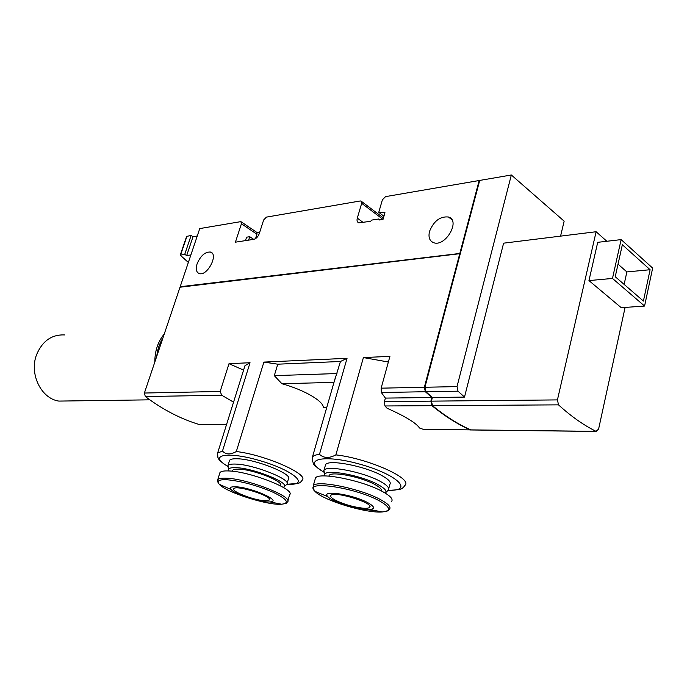 <?xml version="1.0" encoding="UTF-8"?>
<svg xmlns="http://www.w3.org/2000/svg" width="687" height="687" viewBox="0 0 687 687"><rect width="100%" height="100%" fill="white"/><g stroke="black" fill="none" stroke-linecap="round" stroke-linejoin="round"><path stroke-width="1.03" d="M180.853 287.114L460.333 253.4L180.174 286.728L180.827 287.123M180.174 286.728L199.754 228.582L240.905 221.618L241.42 223.756L235.409 242.176L253.804 239.342C256.217 238.672 258.037 236.783 259.257 233.657L263.645 219.977L266.376 217.126L360.211 200.982L360.967 201.025L361.671 203.318L357.3 218.114L363.183 222.468M429.53 231.39C428.173 237.213 429.538 240.982 433.643 242.683C445.416 247.32 460.951 220.441 448.491 217.006C440.118 216.182 433.798 220.982 429.53 231.39M197.075 263.851C195.529 269.106 196.267 272.344 199.29 273.572C207.38 276.449 218.981 253.872 210.377 252.035C204.992 251.837 200.561 255.779 197.075 263.851M459.921 253.082L479.157 180.526L385.544 196.628L382.393 199.797L378.76 212.335L383.921 216.233M357.3 218.114C356.673 220.587 357.163 222.159 358.777 222.837L370.568 221.326L371.822 220.063L378.7 218.998L379.31 219.977L383.011 219.411L384.952 212.661L378.76 212.335M460.333 253.4L479.432 181.445M217.315 455.137L217.616 453.077L222.476 451.067C225.937 454.682 230.54 454.837 236.311 451.531L263.894 362.092L277.78 364.187L274.293 375.643L281.919 383.732C304.727 390.036 324.195 401.569 323.251 407.76L326.668 407.743M431.96 405.673L384.935 405.974L387.039 408.215C405.356 416.399 416.176 422.994 419.508 428.01L423.484 429.401L470.157 429.882C457.293 424.102 444.566 416.039 431.96 405.673L430.878 401.148L384.419 401.612L385.39 398.099L431.831 397.507L425.347 391.736L424.351 387.27L459.758 253.701L180.011 287.218L144.39 393.033L220.183 391.47L229.003 363.681L243.584 370.121M312.173 460.075L312.439 457.027C313.478 455.67 315.822 454.768 319.481 454.33C323.766 458.281 329.228 458.461 335.874 454.88L363.406 357.566L388.353 362.023M277.78 364.187L340.451 361.482L347.047 358.313L263.894 362.092M222.476 451.067L250.042 362.727L229.003 363.681M244.417 367.451L244.967 365.699L250.042 362.727M319.481 454.33L347.047 358.313M333.873 382.779L340.451 361.482M385.39 398.099L381.337 392.492L381.139 388.164L389.924 356.364L363.406 357.566M384.935 405.974L384.419 401.612M233.554 402.161L221.729 395.231L220.183 391.47M199.445 424.368L198.629 424.326C180.38 418.752 162.604 409.495 145.309 396.536L144.39 393.033M241.42 223.756L256.947 234.25L255.538 238.638M253.701 239.359L249.733 236.697L246.581 237.195L245.474 240.63M256.947 234.25L256.964 232.618L258.793 232.326L259.531 232.824M249.733 236.697L248.625 240.141M197.255 236.002L193.038 236.697L186.666 255.573L184.734 254.353L180.243 255.152L188.35 262.46M190.874 254.946L186.666 255.573M193.038 236.697L191.123 235.461L184.734 254.353M191.123 235.461L186.606 236.405M259.334 233.425L258.793 232.326M431.831 397.507L430.878 401.148M471.102 429.968L470.38 429.959M229.303 461.226L229.595 460.281C230.506 459.131 233.065 458.633 237.281 458.779C255.444 459.028 293.881 474.477 288.36 479.131L287.114 483.382M325.183 466.018L325.561 464.687C328.188 458.942 365.862 466.224 382.453 475.902C388.765 479.5 391.238 482.317 389.881 484.352L388.722 488.68M274.293 375.643L336.965 373.548M281.919 383.732L333.891 382.376M385.493 492.845L388.353 490.071C389.701 488.071 387.21 485.288 380.881 481.716C364.247 472.115 326.531 464.738 323.938 470.38L324.462 473.558M385.227 493.094L385.347 492.991C387.159 491.153 384.892 488.448 378.546 484.876C362.401 475.61 325.878 468.671 324.685 474.451L324.685 475.928M381.551 491.05C382.049 489.436 379.937 487.315 375.214 484.687C361.705 476.958 331.263 470.964 329.125 475.473L328.833 476.1M391.659 501.355C393.23 499.097 390.293 495.885 382.848 491.737C363.131 480.505 318.399 471.608 315.462 478.058L315.032 479.535M367.794 502.678C352.714 494.322 320.082 489.582 327.897 496.692C332.431 502.128 359.945 510.535 369.786 509.496C375.334 508.835 374.673 506.559 367.794 502.678M335.754 500.394C331.709 498.264 330.069 496.607 330.833 495.43C333.496 490.527 374.518 503.064 369.675 507.307C368.893 508.157 366.729 508.457 363.183 508.2C353.616 507.143 344.47 504.541 335.754 500.394M283.345 487.435L286.822 484.378C292.318 479.827 253.804 464.429 235.65 464.077C231.433 463.914 228.874 464.395 227.972 465.52L228.307 467.924M284.049 486.989C290.549 483.073 253.563 468.079 236.01 467.675C231.717 467.495 229.252 468.019 228.616 469.238L228.891 470.956M280.296 485.743L280.356 485.546C284.744 481.896 253.64 469.496 238.921 469.144C235.478 468.989 233.391 469.367 232.653 470.277L232.421 471.024M287.819 500.84L289.588 494.795C296.088 489.668 250.317 471.514 228.926 470.956C223.996 470.724 221.008 471.248 219.969 472.527L219.642 473.583M236.027 486.791C230.969 486.542 229.303 487.452 231.03 489.505C234.937 494.391 261.395 502.832 269.888 501.914C283.173 501.553 252.026 487.512 236.027 486.791M264.349 500.711C253.374 500.11 230.866 491.308 233.803 488.697C235.95 484.507 273.392 496.478 269.287 500.033L264.349 500.711M431.324 401.637L432.346 397.472M424.806 387.717L460.17 254.018L459.758 253.701M471.651 429.976L470.707 429.882C457.843 424.111 445.116 416.039 432.509 405.665L431.427 401.148L432.381 397.507L425.897 391.727L424.901 387.262L479.698 180.432L511.343 174.987L564.147 221.154L560.566 236.13M625.101 307.433L598.592 429.109L596.041 431.35C583.452 425.064 570.949 416.228 558.514 404.858L557.432 399.903L596.118 231.734L503.605 243.172L464.498 397.095L458.014 391.178L457.018 386.601L511.343 174.987M432.381 397.507L464.498 397.095M156.765 356.261C157.521 349.408 159.573 343.311 162.922 337.978M154.824 362.032C154.841 350.877 157.976 341.542 164.245 334.045M68.15 400.959L58.842 401.088C41.074 398.606 28.974 373.676 36.651 354.501C42.491 340.898 51.843 334.371 64.707 334.93M596.118 231.734L606.836 241.274M621.254 307.699L588.957 280.588L597.716 242.331L621.134 239.608L652.65 268.093L644.569 306.05L621.254 307.699M644.569 306.05L612.478 278.441L588.957 280.588M612.478 278.441L621.134 239.608M643.41 301.069L615.234 276.724L622.345 244.744L650.1 269.725L643.41 301.069M650.1 269.725L626.87 271.923L624.131 284.409M618.025 264.16L626.87 271.923M236.311 451.531C265.362 454.931 309.159 474.288 302.203 480.213L300.331 482.48L298.356 483.408L286.9 484.266M335.874 454.88C368.275 458.521 412.818 478.478 405.012 485.331L403.157 487.744C401.457 488.01 404.712 489.745 388.103 490.346M470.157 429.882L423.192 429.332M145.309 396.536L221.729 395.231M198.629 424.326L226.53 424.592L198.758 424.36M381.337 392.492L425.347 391.736M381.139 388.164L424.351 387.27M361.671 203.318L383.011 219.402M186.976 236.148L180.587 254.971M227.947 466.387C207.173 454.837 227.38 450.749 261.335 461.071C295.35 471.213 310.464 485.958 286.96 484.172M323.603 471.917C301.052 459.388 323.122 453.712 360.452 464.335C397.902 474.777 414.235 491.403 388.224 490.226M369.786 509.496L382.307 511.952C391.444 510.939 390.517 507.264 379.516 500.935C354.956 487.203 301.859 479.749 315.058 491.394C322.692 500.213 366.214 513.524 382.307 511.952C391.101 510.407 387.125 511.016 389.581 509.161C391.143 506.972 388.181 503.82 380.701 499.707C360.915 488.586 316.123 479.543 313.238 485.821L313.203 488.363M365.003 509.393L377.704 511.051M269.888 501.914L281.687 504.224C288.317 503.099 285.526 503.562 287.492 501.948C293.959 497.002 248.067 478.916 226.684 478.204C221.755 477.946 218.775 478.435 217.753 479.672C216.955 480.29 217.453 481.827 219.256 484.283C225.86 492.244 267.793 505.606 281.687 504.224C289.94 503.064 287.072 499.071 273.065 492.244C256.663 485.305 241.326 481.14 227.062 479.749C218.955 479.406 216.345 480.926 219.256 484.283L231.03 489.505M596.041 431.35L470.707 429.882M424.901 387.262L457.018 386.601M557.432 399.903L431.427 401.148M558.514 404.858L432.509 405.665M425.897 391.727L458.014 391.178M227.689 466.336C216.886 459.62 218.509 457.748 217.856 457.336L217.616 453.077L244.967 365.699M323.637 472.063C309.253 462.583 314.44 463.021 312.594 461.655L312.439 457.027L335.788 376.158M379.258 219.213L380.117 219.857M361.551 201.463L383.423 217.968M241.326 221.901L257.11 232.592M186.632 236.337L180.243 255.152M325.561 464.687L323.938 470.38M324.685 474.451L323.723 470.724M329.125 475.473L328.944 476.108M315.462 478.058L313.238 485.821C313.418 488.483 311.606 486.104 315.058 491.394L327.897 496.692M229.595 460.281L227.972 465.52M228.616 469.238L227.809 465.795M232.653 470.277L232.361 471.23M219.969 472.527L217.753 479.672M369.675 507.307L369.881 506.542M269.287 500.033L269.45 499.483M448.491 217.006L451.857 219.685M210.377 252.035L212.137 253.16M596.264 431.445L470.93 429.968M149.792 399.834L58.842 401.088"/></g></svg>
